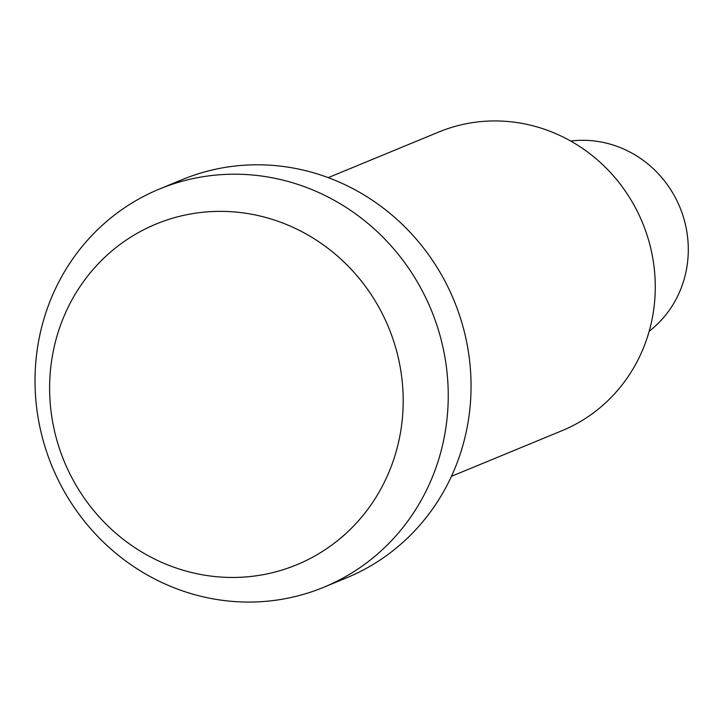<?xml version="1.0" encoding="UTF-8"?>
<svg xmlns="http://www.w3.org/2000/svg" width="723" height="723" viewBox="0 0 723 723"><rect width="100%" height="100%" fill="white"/><g stroke="black" fill="none" stroke-linecap="round" stroke-linejoin="round"><path stroke-width="1.08" d="M570.664 141.039A106.353 101.265 67.6 0 1 674.432 195.924A106.353 101.265 67.6 0 1 649.164 331.288M63.109 489.381A215.4 205.088 -112.4 0 0 323.787 587.248A215.4 205.088 -112.4 0 0 420.144 286.877A215.4 205.088 -112.4 0 0 159.467 189.019A215.4 205.088 -112.4 0 0 63.109 489.381M73.656 481.048A184.311 175.481 -112.4 0 0 315.418 555.662A184.311 175.481 -112.4 0 0 379.159 307.772A184.311 175.481 -112.4 0 0 137.397 233.158A184.311 175.481 -112.4 0 0 73.656 481.048M323.787 587.248L346.606 577.822A215.4 205.088 -112.4 0 0 442.964 277.46A215.4 205.088 -112.4 0 0 182.286 179.602L159.467 189.019M451.468 476.303L561.934 430.727A161.545 153.818 -112.4 0 0 634.198 205.449A161.545 153.818 -112.4 0 0 438.689 132.056L328.224 177.641"/></g></svg>
